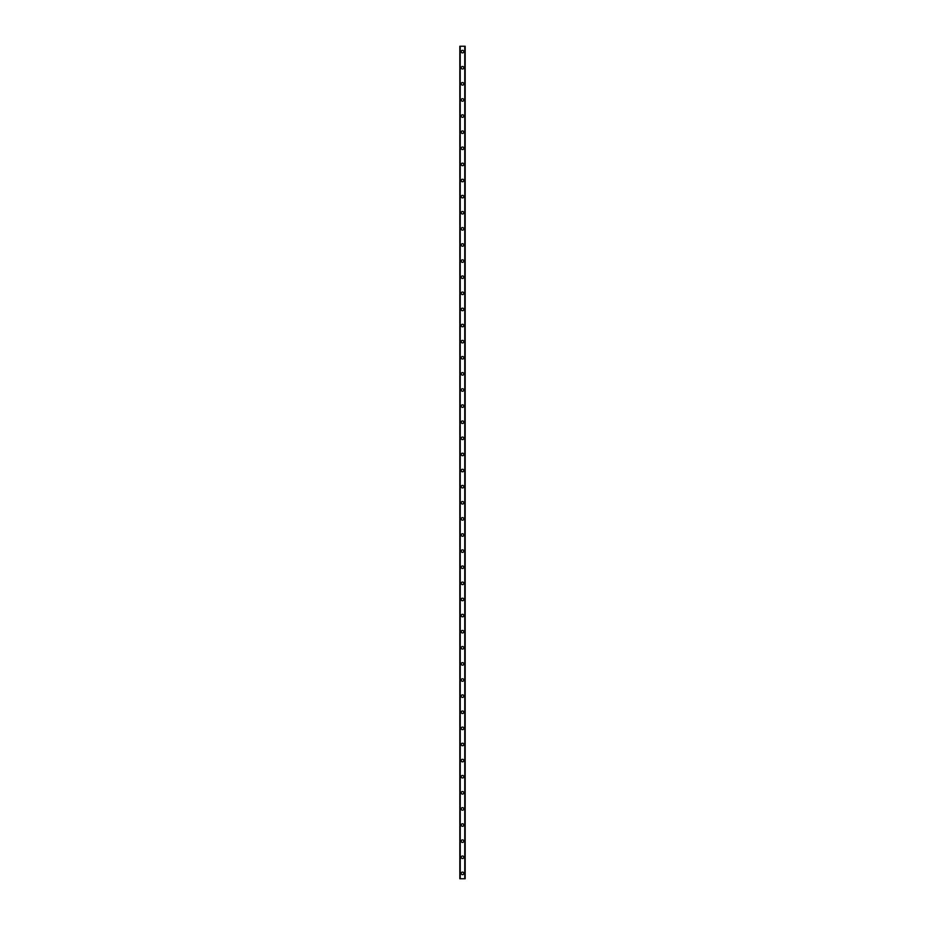 <?xml version="1.0" encoding="UTF-8"?>
<svg xmlns="http://www.w3.org/2000/svg" width="925" height="925" viewBox="0 0 925 925"><rect width="100%" height="100%" fill="white"/><g stroke="black" fill="none" stroke-linecap="round" stroke-linejoin="round"><path stroke-width="1.39" d="M461.228 873.373A1.272 1.272 0 0 1 462.5 872.102A1.272 1.272 0 0 1 463.772 873.373A1.272 1.272 0 0 1 462.5 874.657A1.272 1.272 0 0 1 461.228 873.373M461.228 857.267A1.272 1.272 0 0 1 462.5 855.995A1.272 1.272 0 0 1 463.772 857.267A1.272 1.272 0 0 1 462.5 858.539A1.272 1.272 0 0 1 461.228 857.267M461.228 841.149A1.272 1.272 0 0 1 462.5 839.877A1.272 1.272 0 0 1 463.772 841.149A1.272 1.272 0 0 1 462.5 842.432A1.272 1.272 0 0 1 461.228 841.149M461.228 825.042A1.272 1.272 0 0 1 462.5 823.77A1.272 1.272 0 0 1 463.772 825.042A1.272 1.272 0 0 1 462.5 826.314A1.272 1.272 0 0 1 461.228 825.042M461.228 808.924A1.272 1.272 0 0 1 462.5 807.652A1.272 1.272 0 0 1 463.772 808.924A1.272 1.272 0 0 1 462.5 810.207A1.272 1.272 0 0 1 461.228 808.924M461.228 792.817A1.272 1.272 0 0 1 462.5 791.534A1.272 1.272 0 0 1 463.772 792.817A1.272 1.272 0 0 1 462.5 794.089A1.272 1.272 0 0 1 461.228 792.817M461.228 776.699A1.272 1.272 0 0 1 462.5 775.428A1.272 1.272 0 0 1 463.772 776.699A1.272 1.272 0 0 1 462.5 777.983A1.272 1.272 0 0 1 461.228 776.699M461.228 760.593A1.272 1.272 0 0 1 462.5 759.309A1.272 1.272 0 0 1 463.772 760.593A1.272 1.272 0 0 1 462.5 761.865A1.272 1.272 0 0 1 461.228 760.593M461.228 744.475A1.272 1.272 0 0 1 462.5 743.203A1.272 1.272 0 0 1 463.772 744.475A1.272 1.272 0 0 1 462.5 745.747A1.272 1.272 0 0 1 461.228 744.475M461.228 728.368A1.272 1.272 0 0 1 462.5 727.085A1.272 1.272 0 0 1 463.772 728.368A1.272 1.272 0 0 1 462.5 729.64A1.272 1.272 0 0 1 461.228 728.368M461.228 712.25A1.272 1.272 0 0 1 462.5 710.978A1.272 1.272 0 0 1 463.772 712.25A1.272 1.272 0 0 1 462.5 713.522A1.272 1.272 0 0 1 461.228 712.25M461.228 696.132A1.272 1.272 0 0 1 462.5 694.86A1.272 1.272 0 0 1 463.772 696.132A1.272 1.272 0 0 1 462.5 697.415A1.272 1.272 0 0 1 461.228 696.132M461.228 680.025A1.272 1.272 0 0 1 462.5 678.753A1.272 1.272 0 0 1 463.772 680.025A1.272 1.272 0 0 1 462.5 681.297A1.272 1.272 0 0 1 461.228 680.025M461.228 663.907A1.272 1.272 0 0 1 462.5 662.635A1.272 1.272 0 0 1 463.772 663.907A1.272 1.272 0 0 1 462.5 665.191A1.272 1.272 0 0 1 461.228 663.907M461.228 647.801A1.272 1.272 0 0 1 462.5 646.517A1.272 1.272 0 0 1 463.772 647.801A1.272 1.272 0 0 1 462.5 649.072A1.272 1.272 0 0 1 461.228 647.801M461.228 631.683A1.272 1.272 0 0 1 462.5 630.411A1.272 1.272 0 0 1 463.772 631.683A1.272 1.272 0 0 1 462.5 632.966A1.272 1.272 0 0 1 461.228 631.683M461.228 615.576A1.272 1.272 0 0 1 462.5 614.293A1.272 1.272 0 0 1 463.772 615.576A1.272 1.272 0 0 1 462.5 616.848A1.272 1.272 0 0 1 461.228 615.576M461.228 599.458A1.272 1.272 0 0 1 462.5 598.186A1.272 1.272 0 0 1 463.772 599.458A1.272 1.272 0 0 1 462.5 600.73A1.272 1.272 0 0 1 461.228 599.458M461.228 583.351A1.272 1.272 0 0 1 462.5 582.068A1.272 1.272 0 0 1 463.772 583.351A1.272 1.272 0 0 1 462.5 584.623A1.272 1.272 0 0 1 461.228 583.351M461.228 567.233A1.272 1.272 0 0 1 462.5 565.961A1.272 1.272 0 0 1 463.772 567.233A1.272 1.272 0 0 1 462.5 568.505A1.272 1.272 0 0 1 461.228 567.233M461.228 551.127A1.272 1.272 0 0 1 462.5 549.843A1.272 1.272 0 0 1 463.772 551.127A1.272 1.272 0 0 1 462.5 552.398A1.272 1.272 0 0 1 461.228 551.127M461.228 535.008A1.272 1.272 0 0 1 462.5 533.737A1.272 1.272 0 0 1 463.772 535.008A1.272 1.272 0 0 1 462.5 536.28A1.272 1.272 0 0 1 461.228 535.008M461.228 518.89A1.272 1.272 0 0 1 462.5 517.618A1.272 1.272 0 0 1 463.772 518.89A1.272 1.272 0 0 1 462.5 520.174A1.272 1.272 0 0 1 461.228 518.89M461.228 502.784A1.272 1.272 0 0 1 462.5 501.512A1.272 1.272 0 0 1 463.772 502.784A1.272 1.272 0 0 1 462.5 504.056A1.272 1.272 0 0 1 461.228 502.784M461.228 486.666A1.272 1.272 0 0 1 462.5 485.394A1.272 1.272 0 0 1 463.772 486.666A1.272 1.272 0 0 1 462.5 487.949A1.272 1.272 0 0 1 461.228 486.666M461.228 470.559A1.272 1.272 0 0 1 462.5 469.276A1.272 1.272 0 0 1 463.772 470.559A1.272 1.272 0 0 1 462.5 471.831A1.272 1.272 0 0 1 461.228 470.559M461.228 454.441A1.272 1.272 0 0 1 462.5 453.169A1.272 1.272 0 0 1 463.772 454.441A1.272 1.272 0 0 1 462.5 455.724A1.272 1.272 0 0 1 461.228 454.441M461.228 438.334A1.272 1.272 0 0 1 462.5 437.051A1.272 1.272 0 0 1 463.772 438.334A1.272 1.272 0 0 1 462.5 439.606A1.272 1.272 0 0 1 461.228 438.334M461.228 422.216A1.272 1.272 0 0 1 462.5 420.944A1.272 1.272 0 0 1 463.772 422.216A1.272 1.272 0 0 1 462.5 423.488A1.272 1.272 0 0 1 461.228 422.216M461.228 406.11A1.272 1.272 0 0 1 462.5 404.826A1.272 1.272 0 0 1 463.772 406.11A1.272 1.272 0 0 1 462.5 407.382A1.272 1.272 0 0 1 461.228 406.11M461.228 389.992A1.272 1.272 0 0 1 462.5 388.72A1.272 1.272 0 0 1 463.772 389.992A1.272 1.272 0 0 1 462.5 391.263A1.272 1.272 0 0 1 461.228 389.992M461.228 373.873A1.272 1.272 0 0 1 462.5 372.602A1.272 1.272 0 0 1 463.772 373.873A1.272 1.272 0 0 1 462.5 375.157A1.272 1.272 0 0 1 461.228 373.873M461.228 357.767A1.272 1.272 0 0 1 462.5 356.495A1.272 1.272 0 0 1 463.772 357.767A1.272 1.272 0 0 1 462.5 359.039A1.272 1.272 0 0 1 461.228 357.767M461.228 341.649A1.272 1.272 0 0 1 462.5 340.377A1.272 1.272 0 0 1 463.772 341.649A1.272 1.272 0 0 1 462.5 342.932A1.272 1.272 0 0 1 461.228 341.649M461.228 325.542A1.272 1.272 0 0 1 462.5 324.27A1.272 1.272 0 0 1 463.772 325.542A1.272 1.272 0 0 1 462.5 326.814A1.272 1.272 0 0 1 461.228 325.542M461.228 309.424A1.272 1.272 0 0 1 462.5 308.152A1.272 1.272 0 0 1 463.772 309.424A1.272 1.272 0 0 1 462.5 310.708A1.272 1.272 0 0 1 461.228 309.424M461.228 293.317A1.272 1.272 0 0 1 462.5 292.034A1.272 1.272 0 0 1 463.772 293.317A1.272 1.272 0 0 1 462.5 294.589A1.272 1.272 0 0 1 461.228 293.317M461.228 277.199A1.272 1.272 0 0 1 462.5 275.928A1.272 1.272 0 0 1 463.772 277.199A1.272 1.272 0 0 1 462.5 278.483A1.272 1.272 0 0 1 461.228 277.199M461.228 261.093A1.272 1.272 0 0 1 462.5 259.809A1.272 1.272 0 0 1 463.772 261.093A1.272 1.272 0 0 1 462.5 262.365A1.272 1.272 0 0 1 461.228 261.093M461.228 244.975A1.272 1.272 0 0 1 462.5 243.703A1.272 1.272 0 0 1 463.772 244.975A1.272 1.272 0 0 1 462.5 246.247A1.272 1.272 0 0 1 461.228 244.975M461.228 228.868A1.272 1.272 0 0 1 462.5 227.585A1.272 1.272 0 0 1 463.772 228.868A1.272 1.272 0 0 1 462.5 230.14A1.272 1.272 0 0 1 461.228 228.868M461.228 212.75A1.272 1.272 0 0 1 462.5 211.478A1.272 1.272 0 0 1 463.772 212.75A1.272 1.272 0 0 1 462.5 214.022A1.272 1.272 0 0 1 461.228 212.75M461.228 196.632A1.272 1.272 0 0 1 462.5 195.36A1.272 1.272 0 0 1 463.772 196.632A1.272 1.272 0 0 1 462.5 197.915A1.272 1.272 0 0 1 461.228 196.632M461.228 180.525A1.272 1.272 0 0 1 462.5 179.253A1.272 1.272 0 0 1 463.772 180.525A1.272 1.272 0 0 1 462.5 181.797A1.272 1.272 0 0 1 461.228 180.525M461.228 164.407A1.272 1.272 0 0 1 462.5 163.135A1.272 1.272 0 0 1 463.772 164.407A1.272 1.272 0 0 1 462.5 165.691A1.272 1.272 0 0 1 461.228 164.407M461.228 148.301A1.272 1.272 0 0 1 462.5 147.017A1.272 1.272 0 0 1 463.772 148.301A1.272 1.272 0 0 1 462.5 149.573A1.272 1.272 0 0 1 461.228 148.301M461.228 132.183A1.272 1.272 0 0 1 462.5 130.911A1.272 1.272 0 0 1 463.772 132.183A1.272 1.272 0 0 1 462.5 133.466A1.272 1.272 0 0 1 461.228 132.183M461.228 116.076A1.272 1.272 0 0 1 462.5 114.793A1.272 1.272 0 0 1 463.772 116.076A1.272 1.272 0 0 1 462.5 117.348A1.272 1.272 0 0 1 461.228 116.076M461.228 99.958A1.272 1.272 0 0 1 462.5 98.686A1.272 1.272 0 0 1 463.772 99.958A1.272 1.272 0 0 1 462.5 101.23A1.272 1.272 0 0 1 461.228 99.958M461.228 83.851A1.272 1.272 0 0 1 462.5 82.568A1.272 1.272 0 0 1 463.772 83.851A1.272 1.272 0 0 1 462.5 85.123A1.272 1.272 0 0 1 461.228 83.851M461.228 67.733A1.272 1.272 0 0 1 462.5 66.461A1.272 1.272 0 0 1 463.772 67.733A1.272 1.272 0 0 1 462.5 69.005A1.272 1.272 0 0 1 461.228 67.733M461.228 51.627A1.272 1.272 0 0 1 462.5 50.343A1.272 1.272 0 0 1 463.772 51.627A1.272 1.272 0 0 1 462.5 52.898A1.272 1.272 0 0 1 461.228 51.627M465.125 46.25L459.817 46.25L459.817 878.75L465.183 878.75L465.183 46.25L465.125 878.75M464.755 878.75L464.755 46.25L464.778 878.75M460.222 878.75L460.222 46.25L460.245 878.75M459.817 46.25L459.817 878.75L459.817 46.25M465.183 46.25L465.183 878.75L465.183 46.25M459.875 46.25L459.875 878.75M460.199 46.25L460.199 878.75M464.801 46.25L464.801 878.75"/></g></svg>
